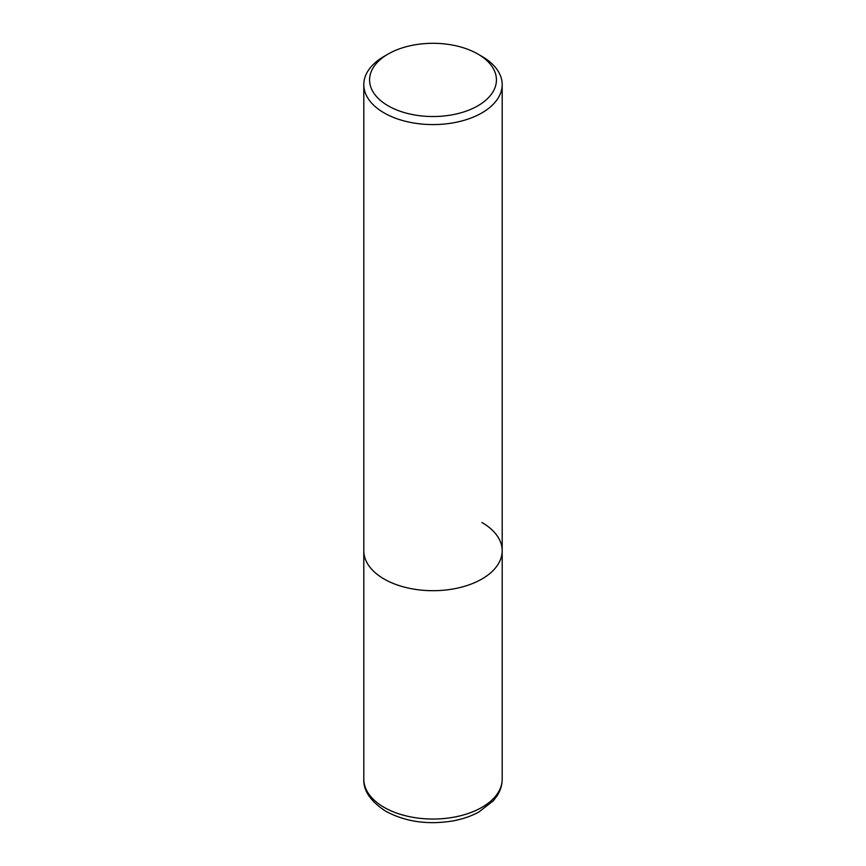 <?xml version="1.0" encoding="UTF-8"?>
<svg xmlns="http://www.w3.org/2000/svg" width="866" height="866" viewBox="0 0 866 866"><rect width="100%" height="100%" fill="white"/><g stroke="black" fill="none" stroke-linecap="round" stroke-linejoin="round"><path stroke-width="1.3" d="M388.152 54.028L384.071 56.377A69.193 39.955 0 0 0 363.807 84.63A69.193 39.955 0 0 0 384.071 112.883A69.193 39.955 0 0 0 459.478 121.543A69.193 39.955 0 0 0 502.193 84.63A69.193 39.955 0 0 0 481.929 56.377L477.848 54.028A63.434 36.621 180 0 1 477.848 105.814A63.434 36.621 180 0 1 388.152 105.814A63.434 36.621 180 0 1 388.152 54.028A63.434 36.621 180 0 1 477.848 54.028L481.929 56.377M481.929 522.501A69.193 39.955 180 0 1 502.193 550.744A69.193 39.955 180 0 1 459.478 587.657A69.193 39.955 180 0 1 384.071 578.997A69.193 39.955 180 0 1 363.807 550.744L363.807 779.097A69.193 39.955 180 0 0 384.071 807.339A69.193 39.955 180 0 0 459.478 815.999A69.193 39.955 180 0 0 502.193 779.097C502.15 784.899 500.516 790.377 497.29 795.529L493.36 800.769L478.811 812.048C471.104 816.227 462.357 819.204 452.572 820.979C427.588 824.984 405.353 821.758 385.857 811.301C370.626 801.418 363.265 790.69 363.807 779.097M502.193 84.63L502.193 550.744A69.193 39.955 180 0 1 459.478 587.657A69.193 39.955 180 0 1 384.071 578.997A69.193 39.955 180 0 1 363.807 550.744L363.807 84.63M502.193 550.744L502.193 779.097"/></g></svg>
